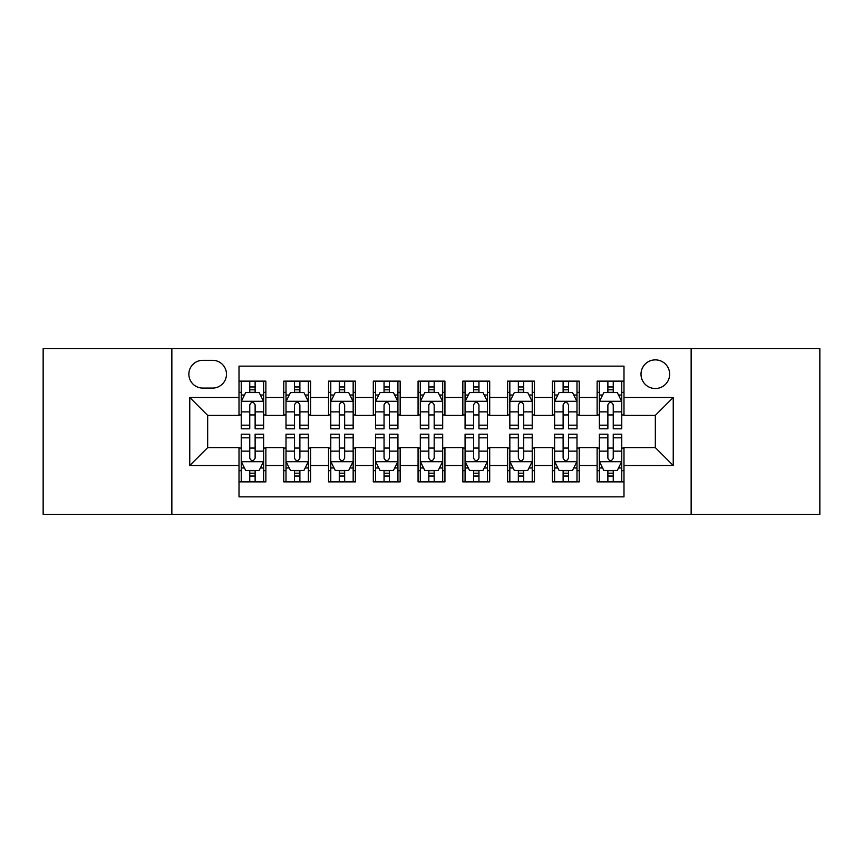 <?xml version="1.0" encoding="UTF-8"?>
<svg xmlns="http://www.w3.org/2000/svg" width="863" height="863" viewBox="0 0 863 863"><rect width="100%" height="100%" fill="white"/><g stroke="black" fill="none" stroke-linecap="round" stroke-linejoin="round"><path stroke-width="1.29" d="M655.33 359.871A14.326 14.326 0 0 0 641.004 374.197A14.326 14.326 0 0 0 655.33 388.523A14.326 14.326 0 0 0 669.656 374.197A14.326 14.326 0 0 0 655.33 359.871M691.144 514.316L819.85 514.316L819.85 348.684L691.144 348.684L691.144 514.316L171.856 514.316L171.856 348.684L43.15 348.684L43.15 514.316L171.856 514.316M623.992 381.133L597.131 381.133L597.131 397.476L579.235 397.476L579.235 415.383L597.131 415.383L597.131 397.476M579.235 397.476L579.235 381.133L552.374 381.133L552.374 397.476L534.467 397.476L534.467 415.383L552.374 415.383L552.374 397.476M534.467 397.476L534.467 381.133L507.606 381.133L507.606 397.476L489.699 397.476L489.699 415.383L507.606 415.383L507.606 397.476M489.699 397.476L489.699 381.133L462.838 381.133L462.838 397.476L444.93 397.476L444.93 415.383L462.838 415.383L462.838 397.476M444.93 397.476L444.93 381.133L418.07 381.133L418.07 397.476L400.162 397.476L400.162 415.383L418.07 415.383L418.07 397.476M400.162 397.476L400.162 381.133L373.301 381.133L373.301 397.476L355.394 397.476L355.394 415.383L373.301 415.383L373.301 397.476M355.394 397.476L355.394 381.133L328.533 381.133L328.533 397.476L310.626 397.476L310.626 415.383L328.533 415.383L328.533 397.476M310.626 397.476L310.626 381.133L283.765 381.133L283.765 415.383L265.869 415.383L265.869 381.133L239.008 381.133M239.008 481.867L265.869 481.867L265.869 447.617L283.765 447.617L283.765 481.867L310.626 481.867L310.626 447.617L328.533 447.617L328.533 465.524L310.626 465.524M328.533 465.524L328.533 481.867L355.394 481.867L355.394 447.617L373.301 447.617L373.301 465.524L355.394 465.524M373.301 465.524L373.301 481.867L400.162 481.867L400.162 447.617L418.07 447.617L418.07 465.524L400.162 465.524M418.07 465.524L418.07 481.867L444.93 481.867L444.93 447.617L462.838 447.617L462.838 465.524L444.93 465.524M462.838 465.524L462.838 481.867L489.699 481.867L489.699 447.617L507.606 447.617L507.606 465.524L489.699 465.524M507.606 465.524L507.606 481.867L534.467 481.867L534.467 447.617L552.374 447.617L552.374 465.524L534.467 465.524M552.374 465.524L552.374 481.867L579.235 481.867L579.235 447.617L597.131 447.617L597.131 465.524L579.235 465.524M202.74 388.08L212.589 388.08A13.873 13.873 0 0 0 226.473 374.197A13.873 13.873 0 0 0 212.589 360.324L202.74 360.324A13.873 13.873 0 0 0 188.868 374.197A13.873 13.873 0 0 0 202.74 388.08M691.144 348.684L171.856 348.684M623.992 397.476L623.992 366.139L239.008 366.139L239.008 415.383L207.67 415.383L207.67 447.617L239.008 447.617L239.008 496.861L623.992 496.861L623.992 447.617L655.33 447.617L655.33 415.383L623.992 415.383L623.992 397.476L673.237 397.476L673.237 465.524L623.992 465.524M239.008 465.524L189.763 465.524L189.763 397.476L239.008 397.476M597.131 465.524L597.131 481.867L623.992 481.867M239.008 392.331L241.241 392.331M249.752 392.331L255.124 392.331M263.625 392.331L265.869 392.331M239.008 414.941L241.241 414.941M249.752 414.941L255.124 414.941M263.625 414.941L265.869 414.941M239.008 448.059L241.241 448.059M249.752 448.059L255.124 448.059M263.625 448.059L265.869 448.059M239.008 470.669L241.241 470.669M249.752 470.669L255.124 470.669M263.625 470.669L265.869 470.669M283.765 414.941L286.009 414.941M294.51 414.941L299.882 414.941M308.393 414.941L310.626 414.941M283.765 392.331L286.009 392.331M294.51 392.331L299.882 392.331M308.393 392.331L310.626 392.331M283.765 448.059L286.009 448.059M294.51 448.059L299.882 448.059M308.393 448.059L310.626 448.059M283.765 470.669L286.009 470.669M294.51 470.669L299.882 470.669M308.393 470.669L310.626 470.669M328.533 448.059L330.777 448.059M339.278 448.059L344.65 448.059M353.161 448.059L355.394 448.059M328.533 470.669L330.777 470.669M339.278 470.669L344.65 470.669M353.161 470.669L355.394 470.669M328.533 392.331L330.777 392.331M339.278 392.331L344.65 392.331M353.161 392.331L355.394 392.331M328.533 414.941L330.777 414.941M339.278 414.941L344.65 414.941M353.161 414.941L355.394 414.941M373.301 448.059L375.545 448.059M384.046 448.059L389.418 448.059M397.929 448.059L400.162 448.059M373.301 470.669L375.545 470.669M384.046 470.669L389.418 470.669M397.929 470.669L400.162 470.669M373.301 392.331L375.545 392.331M384.046 392.331L389.418 392.331M397.929 392.331L400.162 392.331M373.301 414.941L375.545 414.941M384.046 414.941L389.418 414.941M397.929 414.941L400.162 414.941M418.07 448.059L420.313 448.059M428.814 448.059L434.186 448.059M442.687 448.059L444.93 448.059M418.07 470.669L420.313 470.669M428.814 470.669L434.186 470.669M442.687 470.669L444.93 470.669M418.07 392.331L420.313 392.331M428.814 392.331L434.186 392.331M442.687 392.331L444.93 392.331M418.07 414.941L420.313 414.941M428.814 414.941L434.186 414.941M442.687 414.941L444.93 414.941M462.838 448.059L465.071 448.059M473.582 448.059L478.954 448.059M487.455 448.059L489.699 448.059M462.838 470.669L465.071 470.669M473.582 470.669L478.954 470.669M487.455 470.669L489.699 470.669M462.838 392.331L465.071 392.331M473.582 392.331L478.954 392.331M487.455 392.331L489.699 392.331M462.838 414.941L465.071 414.941M473.582 414.941L478.954 414.941M487.455 414.941L489.699 414.941M507.606 448.059L509.839 448.059M518.35 448.059L523.722 448.059M532.223 448.059L534.467 448.059M507.606 470.669L509.839 470.669M518.35 470.669L523.722 470.669M532.223 470.669L534.467 470.669M507.606 392.331L509.839 392.331M518.35 392.331L523.722 392.331M532.223 392.331L534.467 392.331M507.606 414.941L509.839 414.941M518.35 414.941L523.722 414.941M532.223 414.941L534.467 414.941M552.374 448.059L554.607 448.059M563.118 448.059L568.49 448.059M576.991 448.059L579.235 448.059M552.374 470.669L554.607 470.669M563.118 470.669L568.49 470.669M576.991 470.669L579.235 470.669M552.374 392.331L554.607 392.331M563.118 392.331L568.49 392.331M576.991 392.331L579.235 392.331M552.374 414.941L554.607 414.941M563.118 414.941L568.49 414.941M576.991 414.941L579.235 414.941M597.131 448.059L599.375 448.059M607.876 448.059L613.248 448.059M621.759 448.059L623.992 448.059M597.131 470.669L599.375 470.669M607.876 470.669L613.248 470.669M621.759 470.669L623.992 470.669M597.131 392.331L599.375 392.331M607.876 392.331L613.248 392.331M621.759 392.331L623.992 392.331M597.131 414.941L599.375 414.941M607.876 414.941L613.248 414.941M621.759 414.941L623.992 414.941M207.67 415.383L189.763 397.476M207.67 447.617L189.763 465.524M673.237 397.476L655.33 415.383M673.237 465.524L655.33 447.617M255.124 386.958L249.752 386.958M263.625 425.168L255.124 425.168L255.124 428.814L263.625 428.814L263.625 401.511L259.148 392.557L245.718 392.557L241.241 401.511L241.241 428.814L249.752 428.814L249.752 425.168L241.241 425.168M241.241 401.511L241.241 381.133M263.625 401.511L263.625 381.133M249.752 392.557L249.752 381.133M255.124 381.133L255.124 392.557M255.124 425.168L255.124 404.866C253.334 401.414 251.543 401.414 249.752 404.866L249.752 425.168M249.752 476.042L255.124 476.042M241.241 437.832L249.752 437.832L249.752 434.186L241.241 434.186L241.241 461.489L245.718 470.443L259.148 470.443L263.625 461.489L263.625 434.186L255.124 434.186L255.124 437.832L263.625 437.832M263.625 461.489L263.625 481.867M241.241 461.489L241.241 481.867M255.124 470.443L255.124 481.867M249.752 481.867L249.752 470.443M249.752 437.832L249.752 458.134C251.532 461.586 253.323 461.586 255.124 458.134L255.124 437.832M299.882 386.958L294.51 386.958M308.393 425.168L299.882 425.168L299.882 428.814L308.393 428.814L308.393 401.511L303.916 392.557L290.486 392.557L286.009 401.511L286.009 428.814L294.51 428.814L294.51 425.168L286.009 425.168M286.009 401.511L286.009 381.133M308.393 401.511L308.393 381.133M294.51 392.557L294.51 381.133M299.882 381.133L299.882 392.557M299.882 425.168L299.882 404.866C298.102 401.414 296.311 401.414 294.51 404.866L294.51 425.168M344.65 386.958L339.278 386.958M353.161 425.168L344.65 425.168L344.65 428.814L353.161 428.814L353.161 401.511L348.684 392.557L335.254 392.557L330.777 401.511L330.777 428.814L339.278 428.814L339.278 425.168L330.777 425.168M330.777 401.511L330.777 381.133M353.161 401.511L353.161 381.133M339.278 392.557L339.278 381.133M344.65 381.133L344.65 392.557M344.65 425.168L344.65 404.866C342.87 401.414 341.079 401.414 339.278 404.866L339.278 425.168M389.418 386.958L384.046 386.958M397.929 425.168L389.418 425.168L389.418 428.814L397.929 428.814L397.929 401.511L393.452 392.557L380.022 392.557L375.545 401.511L375.545 428.814L384.046 428.814L384.046 425.168L375.545 425.168M375.545 401.511L375.545 381.133M397.929 401.511L397.929 381.133M384.046 392.557L384.046 381.133M389.418 381.133L389.418 392.557M389.418 425.168L389.418 404.866C387.627 401.414 385.837 401.414 384.046 404.866L384.046 425.168M434.186 386.958L428.814 386.958M442.687 425.168L434.186 425.168L434.186 428.814L442.687 428.814L442.687 401.511L438.21 392.557L424.79 392.557L420.313 401.511L420.313 428.814L428.814 428.814L428.814 425.168L420.313 425.168M420.313 401.511L420.313 381.133M442.687 401.511L442.687 381.133M428.814 392.557L428.814 381.133M434.186 381.133L434.186 392.557M434.186 425.168L434.186 404.866C432.395 401.414 430.605 401.414 428.814 404.866L428.814 425.168M294.51 476.042L299.882 476.042M286.009 437.832L294.51 437.832L294.51 434.186L286.009 434.186L286.009 461.489L290.486 470.443L303.916 470.443L308.393 461.489L308.393 434.186L299.882 434.186L299.882 437.832L308.393 437.832M308.393 461.489L308.393 481.867M286.009 461.489L286.009 481.867M299.882 470.443L299.882 481.867M294.51 481.867L294.51 470.443M294.51 437.832L294.51 458.134C296.3 461.586 298.091 461.586 299.882 458.134L299.882 437.832M339.278 476.042L344.65 476.042M330.777 437.832L339.278 437.832L339.278 434.186L330.777 434.186L330.777 461.489L335.254 470.443L348.684 470.443L353.161 461.489L353.161 434.186L344.65 434.186L344.65 437.832L353.161 437.832M353.161 461.489L353.161 481.867M330.777 461.489L330.777 481.867M344.65 470.443L344.65 481.867M339.278 481.867L339.278 470.443M339.278 437.832L339.278 458.134C341.068 461.586 342.859 461.586 344.65 458.134L344.65 437.832M384.046 476.042L389.418 476.042M375.545 437.832L384.046 437.832L384.046 434.186L375.545 434.186L375.545 461.489L380.022 470.443L393.452 470.443L397.929 461.489L397.929 434.186L389.418 434.186L389.418 437.832L397.929 437.832M397.929 461.489L397.929 481.867M375.545 461.489L375.545 481.867M389.418 470.443L389.418 481.867M384.046 481.867L384.046 470.443M384.046 437.832L384.046 458.134C385.837 461.586 387.627 461.586 389.418 458.134L389.418 437.832M428.814 476.042L434.186 476.042M420.313 437.832L428.814 437.832L428.814 434.186L420.313 434.186L420.313 461.489L424.79 470.443L438.21 470.443L442.687 461.489L442.687 434.186L434.186 434.186L434.186 437.832L442.687 437.832M442.687 461.489L442.687 481.867M420.313 461.489L420.313 481.867M434.186 470.443L434.186 481.867M428.814 481.867L428.814 470.443M428.814 437.832L428.814 458.134C430.605 461.586 432.395 461.586 434.186 458.134L434.186 437.832M478.954 386.958L473.582 386.958M487.455 425.168L478.954 425.168L478.954 428.814L487.455 428.814L487.455 401.511L482.978 392.557L469.548 392.557L465.071 401.511L465.071 428.814L473.582 428.814L473.582 425.168L465.071 425.168M465.071 401.511L465.071 381.133M487.455 401.511L487.455 381.133M473.582 392.557L473.582 381.133M478.954 381.133L478.954 392.557M478.954 425.168L478.954 404.866C477.163 401.414 475.373 401.414 473.582 404.866L473.582 425.168M473.582 476.042L478.954 476.042M465.071 437.832L473.582 437.832L473.582 434.186L465.071 434.186L465.071 461.489L469.548 470.443L482.978 470.443L487.455 461.489L487.455 434.186L478.954 434.186L478.954 437.832L487.455 437.832M487.455 461.489L487.455 481.867M465.071 461.489L465.071 481.867M478.954 470.443L478.954 481.867M473.582 481.867L473.582 470.443M473.582 437.832L473.582 458.134C475.373 461.586 477.163 461.586 478.954 458.134L478.954 437.832M523.722 386.958L518.35 386.958M532.223 425.168L523.722 425.168L523.722 428.814L532.223 428.814L532.223 401.511L527.746 392.557L514.316 392.557L509.839 401.511L509.839 428.814L518.35 428.814L518.35 425.168L509.839 425.168M509.839 401.511L509.839 381.133M532.223 401.511L532.223 381.133M518.35 392.557L518.35 381.133M523.722 381.133L523.722 392.557M523.722 425.168L523.722 404.866C521.932 401.414 520.141 401.414 518.35 404.866L518.35 425.168M518.35 476.042L523.722 476.042M509.839 437.832L518.35 437.832L518.35 434.186L509.839 434.186L509.839 461.489L514.316 470.443L527.746 470.443L532.223 461.489L532.223 434.186L523.722 434.186L523.722 437.832L532.223 437.832M532.223 461.489L532.223 481.867M509.839 461.489L509.839 481.867M523.722 470.443L523.722 481.867M518.35 481.867L518.35 470.443M518.35 437.832L518.35 458.134C520.13 461.586 521.921 461.586 523.722 458.134L523.722 437.832M568.49 386.958L563.118 386.958M576.991 425.168L568.49 425.168L568.49 428.814L576.991 428.814L576.991 401.511L572.514 392.557L559.084 392.557L554.607 401.511L554.607 428.814L563.118 428.814L563.118 425.168L554.607 425.168M554.607 401.511L554.607 381.133M576.991 401.511L576.991 381.133M563.118 392.557L563.118 381.133M568.49 381.133L568.49 392.557M568.49 425.168L568.49 404.866C566.7 401.414 564.909 401.414 563.118 404.866L563.118 425.168M563.118 476.042L568.49 476.042M554.607 437.832L563.118 437.832L563.118 434.186L554.607 434.186L554.607 461.489L559.084 470.443L572.514 470.443L576.991 461.489L576.991 434.186L568.49 434.186L568.49 437.832L576.991 437.832M576.991 461.489L576.991 481.867M554.607 461.489L554.607 481.867M568.49 470.443L568.49 481.867M563.118 481.867L563.118 470.443M563.118 437.832L563.118 458.134C564.898 461.586 566.689 461.586 568.49 458.134L568.49 437.832M613.248 386.958L607.876 386.958M621.759 425.168L613.248 425.168L613.248 428.814L621.759 428.814L621.759 401.511L617.282 392.557L603.852 392.557L599.375 401.511L599.375 428.814L607.876 428.814L607.876 425.168L599.375 425.168M599.375 401.511L599.375 381.133M621.759 401.511L621.759 381.133M607.876 392.557L607.876 381.133M613.248 381.133L613.248 392.557M613.248 425.168L613.248 404.866C611.468 401.414 609.677 401.414 607.876 404.866L607.876 425.168M607.876 476.042L613.248 476.042M599.375 437.832L607.876 437.832L607.876 434.186L599.375 434.186L599.375 461.489L603.852 470.443L617.282 470.443L621.759 461.489L621.759 434.186L613.248 434.186L613.248 437.832L621.759 437.832M621.759 461.489L621.759 481.867M599.375 461.489L599.375 481.867M613.248 470.443L613.248 481.867M607.876 481.867L607.876 470.443M607.876 437.832L607.876 458.134C609.666 461.586 611.457 461.586 613.248 458.134L613.248 437.832M283.765 465.524L265.869 465.524M283.765 397.476L265.869 397.476M263.517 401.284L241.349 401.284M241.241 395.017L244.488 395.017M260.378 395.017L263.625 395.017M249.752 411.878L241.241 411.878M263.625 411.878L255.124 411.878M255.124 389.806L249.752 389.806M241.349 461.716L263.517 461.716M263.625 467.983L260.378 467.983M244.488 467.983L241.241 467.983M255.124 451.122L263.625 451.122M241.241 451.122L249.752 451.122M249.752 473.194L255.124 473.194M308.285 401.284L286.117 401.284M286.009 395.017L289.256 395.017M305.146 395.017L308.393 395.017M294.51 411.878L286.009 411.878M308.393 411.878L299.882 411.878M299.882 389.806L294.51 389.806M353.043 401.284L330.885 401.284M330.777 395.017L334.024 395.017M349.914 395.017L353.161 395.017M339.278 411.878L330.777 411.878M353.161 411.878L344.65 411.878M344.65 389.806L339.278 389.806M397.811 401.284L375.653 401.284M375.545 395.017L378.781 395.017M394.682 395.017L397.929 395.017M384.046 411.878L375.545 411.878M397.929 411.878L389.418 411.878M389.418 389.806L384.046 389.806M442.579 401.284L420.421 401.284M420.313 395.017L423.55 395.017M439.45 395.017L442.687 395.017M428.814 411.878L420.313 411.878M442.687 411.878L434.186 411.878M434.186 389.806L428.814 389.806M286.117 461.716L308.285 461.716M308.393 467.983L305.146 467.983M289.256 467.983L286.009 467.983M299.882 451.122L308.393 451.122M286.009 451.122L294.51 451.122M294.51 473.194L299.882 473.194M330.885 461.716L353.043 461.716M353.161 467.983L349.914 467.983M334.024 467.983L330.777 467.983M344.65 451.122L353.161 451.122M330.777 451.122L339.278 451.122M339.278 473.194L344.65 473.194M375.653 461.716L397.811 461.716M397.929 467.983L394.682 467.983M378.781 467.983L375.545 467.983M389.418 451.122L397.929 451.122M375.545 451.122L384.046 451.122M384.046 473.194L389.418 473.194M420.421 461.716L442.579 461.716M442.687 467.983L439.45 467.983M423.55 467.983L420.313 467.983M434.186 451.122L442.687 451.122M420.313 451.122L428.814 451.122M428.814 473.194L434.186 473.194M487.347 401.284L465.189 401.284M465.071 395.017L468.318 395.017M484.219 395.017L487.455 395.017M473.582 411.878L465.071 411.878M487.455 411.878L478.954 411.878M478.954 389.806L473.582 389.806M465.189 461.716L487.347 461.716M487.455 467.983L484.219 467.983M468.318 467.983L465.071 467.983M478.954 451.122L487.455 451.122M465.071 451.122L473.582 451.122M473.582 473.194L478.954 473.194M532.115 401.284L509.957 401.284M509.839 395.017L513.086 395.017M528.976 395.017L532.223 395.017M518.35 411.878L509.839 411.878M532.223 411.878L523.722 411.878M523.722 389.806L518.35 389.806M509.957 461.716L532.115 461.716M532.223 467.983L528.976 467.983M513.086 467.983L509.839 467.983M523.722 451.122L532.223 451.122M509.839 451.122L518.35 451.122M518.35 473.194L523.722 473.194M576.883 401.284L554.715 401.284M554.607 395.017L557.854 395.017M573.744 395.017L576.991 395.017M563.118 411.878L554.607 411.878M576.991 411.878L568.49 411.878M568.49 389.806L563.118 389.806M554.715 461.716L576.883 461.716M576.991 467.983L573.744 467.983M557.854 467.983L554.607 467.983M568.49 451.122L576.991 451.122M554.607 451.122L563.118 451.122M563.118 473.194L568.49 473.194M621.651 401.284L599.483 401.284M599.375 395.017L602.622 395.017M618.512 395.017L621.759 395.017M607.876 411.878L599.375 411.878M621.759 411.878L613.248 411.878M613.248 389.806L607.876 389.806M599.483 461.716L621.651 461.716M621.759 467.983L618.512 467.983M602.622 467.983L599.375 467.983M613.248 451.122L621.759 451.122M599.375 451.122L607.876 451.122M607.876 473.194L613.248 473.194"/></g></svg>

